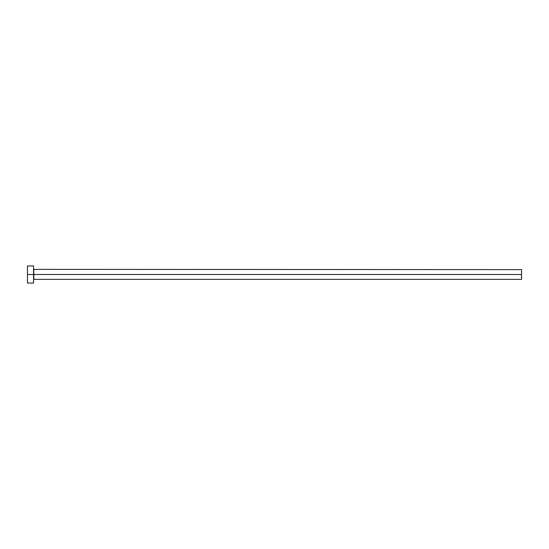 <?xml version="1.0" encoding="UTF-8"?>
<svg xmlns="http://www.w3.org/2000/svg" width="549" height="549" viewBox="0 0 549 549"><rect width="100%" height="100%" fill="white"/><g stroke="black" fill="none" stroke-linecap="round" stroke-linejoin="round"><path stroke-width="0.82" d="M27.45 283.037L27.45 265.963L27.45 274.5L521.55 274.5L521.55 279.379L521.55 274.5L33.791 274.5L33.791 269.621L33.791 274.5L27.45 274.5L27.45 283.037L33.551 283.037L33.551 265.963L33.551 283.037M33.551 279.626L33.791 274.5L33.791 279.379L521.55 279.379M521.55 274.5L521.55 269.621L521.55 274.5M521.55 269.621L33.551 269.374M27.45 265.963L33.551 265.963"/></g></svg>
